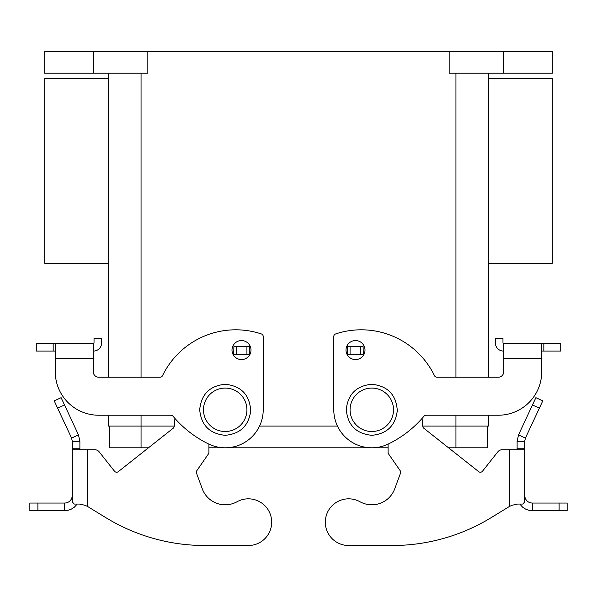<?xml version="1.0" encoding="UTF-8"?>
<svg xmlns="http://www.w3.org/2000/svg" width="597" height="597" viewBox="0 0 597 597"><rect width="100%" height="100%" fill="white"/><g stroke="black" fill="none" stroke-linecap="round" stroke-linejoin="round"><path stroke-width="0.9" d="M36.275 351.073L36.275 343.469L36.275 351.073L55.275 351.073M36.275 343.469L55.275 343.469L55.275 371.797A43.432 43.432 0 0 0 98.706 415.228L170.914 415.228A2.716 2.716 0 0 1 172.996 416.191A108.579 108.579 0 0 0 208.554 443.959A38.007 38.007 0 0 0 263.21 409.796L263.21 336.507A2.716 2.716 0 0 0 261.352 333.924A81.438 81.438 0 0 0 162.503 375.692A2.716 2.716 0 0 1 160.056 377.222L98.706 377.222A5.433 5.433 0 0 1 93.281 371.797L93.483 343.469A0.545 0.545 0 0 0 94.027 342.932L94.027 338.38L101.624 338.38L101.624 342.932A8.142 8.142 0 0 1 93.483 351.073L93.281 351.073M231.994 350.073A9.5 9.5 0 0 1 241.494 340.574A9.5 9.5 0 0 1 250.994 350.073A9.5 9.5 0 0 1 241.494 359.581A9.5 9.5 0 0 1 231.994 350.073M365.006 350.073A9.5 9.5 0 0 0 355.506 340.574A9.5 9.5 0 0 0 346.006 350.073A9.5 9.5 0 0 0 355.506 359.581A9.5 9.5 0 0 0 365.006 350.073M552.307 263.21L552.307 78.617L488.518 78.617L488.518 73.192L488.518 377.222L488.518 263.21L552.307 263.21M44.693 170.914L44.693 78.617L108.482 78.617L108.482 73.192L108.482 377.222L108.482 263.21L44.693 263.21L44.693 170.914M108.482 426.086L108.482 415.228L108.482 426.086L174.257 426.086M488.518 415.228L488.518 426.086L488.518 415.228M93.281 358.67L55.275 358.67L55.275 371.797M55.275 343.469L93.281 343.469M101.624 341.096L101.624 342.932M98.706 377.222A5.433 5.433 0 0 1 93.281 371.797M487.436 426.086L487.436 447.802L448.548 447.802M388.08 447.802L208.92 447.802M148.452 447.802L109.564 447.802L109.564 426.086M422.743 426.086L488.518 426.086M259.546 426.086L337.454 426.086M93.55 73.192L93.55 51.476L44.693 51.476L44.693 73.192L147.84 73.192L147.84 51.476L449.16 51.476L449.16 73.192L552.307 73.192L552.307 51.476L503.45 51.476L503.45 73.192M93.483 343.469A0.545 0.545 0 0 0 94.027 342.932M93.55 51.476L147.84 51.476M449.16 51.476L503.45 51.476M503.719 351.073L503.517 351.073A8.142 8.142 0 0 1 495.376 342.932L495.376 338.38L502.972 338.38L502.972 342.932A0.545 0.545 0 0 0 503.517 343.469L541.725 343.469L541.725 371.797A43.432 43.432 0 0 1 498.294 415.228L426.086 415.228A2.716 2.716 0 0 0 424.004 416.191A108.579 108.579 0 0 1 388.446 443.959A38.007 38.007 0 0 1 333.79 409.796L333.79 336.507A2.716 2.716 0 0 1 335.648 333.924A81.438 81.438 0 0 1 434.497 375.692A2.716 2.716 0 0 0 436.944 377.222L498.294 377.222A5.433 5.433 0 0 0 503.719 371.797L503.719 343.469M543.837 343.469L543.837 351.073L560.725 351.073L560.725 343.469L541.725 343.469M543.837 351.073L541.725 351.073M502.972 342.932A0.545 0.545 0 0 0 503.517 343.469M498.294 377.222A5.433 5.433 0 0 0 503.719 371.797M503.719 358.67L541.725 358.67L541.725 371.797M495.376 341.096L495.376 342.932M392.095 545.524L348.663 545.524L392.095 545.524A190.018 190.018 0 0 0 491.368 517.532L509.51 506.413L491.368 517.532M482.503 471.205L497.831 451.825L482.503 471.205A2.716 2.716 0 0 1 478.69 471.645A2.716 2.716 0 0 0 482.503 471.205M512.136 505.249L517.614 504.055L512.136 505.249L509.51 506.413L509.51 449.757L502.092 449.757A5.433 5.433 0 0 0 497.831 451.825M517.114 449.757L517.114 441.287L518.539 434.862L525.427 438.079L524.711 441.287L524.576 502.114L522.756 504.055L517.614 504.055M519.778 504.055L522.644 507.181L525.569 509.077L528.852 510.256L532.315 510.659L532.315 503.055C528.875 502.883 526.487 501.204 525.159 498.025L524.711 495.458M524.711 449.757L509.51 449.757M524.711 441.287L517.114 441.287M478.69 471.645L423.78 428.213A2.716 2.716 0 0 1 422.766 426.318L422.072 418.43M363.304 355.506L363.103 346.618L347.364 346.618L347.364 354.969M388.08 444.131L388.08 453.227L400.184 470.682A2.716 2.716 0 0 1 400.497 473.175L394.714 488.839A24.432 24.432 0 0 1 359.969 501.749A23.343 23.343 0 0 0 326.059 516.345A23.343 23.343 0 0 0 348.663 545.524M363.103 354.215L347.364 354.215M518.539 434.862L535.882 397.669L542.77 400.878L525.427 438.079M532.315 503.055L567.15 503.055L567.15 510.659L532.315 510.659M567.15 503.055L567.15 510.659M99.169 451.825L114.497 471.205L99.169 451.825A5.433 5.433 0 0 0 94.908 449.757L87.49 449.757L87.49 506.413L105.632 517.532L87.49 506.413L84.864 505.249L79.386 504.055L74.244 504.055L72.424 502.114L72.289 449.757L72.289 493.197M204.905 545.524L248.337 545.524L204.905 545.524A190.018 190.018 0 0 1 105.632 517.532M237.031 501.749A24.432 24.432 0 0 1 202.286 488.839A24.432 24.432 0 0 0 237.031 501.749A23.343 23.343 0 0 1 270.941 516.345A23.343 23.343 0 0 1 248.337 545.524M196.503 473.175A2.716 2.716 0 0 1 196.816 470.682A2.716 2.716 0 0 0 196.503 473.175L202.286 488.839M72.289 441.287L71.573 438.079L78.461 434.862L79.886 441.287L72.289 441.287L72.289 449.757L87.49 449.757M79.886 449.757L79.886 441.287M29.85 503.055L29.85 510.659L64.685 510.659L64.685 503.055L29.85 503.055L29.85 510.659M64.685 503.055C68.125 502.883 70.513 501.204 71.841 498.025L72.289 495.458M77.222 504.055L74.356 507.181L71.431 509.077L68.148 510.256L64.685 510.659M249.636 354.969L249.636 346.618L233.897 346.618L233.696 355.506M114.497 471.205A2.716 2.716 0 0 0 118.31 471.645L173.22 428.213A2.716 2.716 0 0 0 174.234 426.318L174.928 418.43M208.92 444.131L208.92 453.227L196.816 470.682M233.897 354.215L249.636 354.215M78.461 434.862L61.118 397.669L54.23 400.878L71.573 438.079M371.797 388.08A21.716 21.716 0 0 0 350.073 409.796A21.716 21.716 0 0 0 371.797 431.512A21.716 21.716 0 0 0 393.513 409.796A21.716 21.716 0 0 0 371.797 388.08M225.203 388.08A21.716 21.716 0 0 1 246.927 409.796A21.716 21.716 0 0 1 225.203 431.512A21.716 21.716 0 0 1 203.487 409.796A21.716 21.716 0 0 1 225.203 388.08M53.163 343.469L53.163 351.073M455.944 447.802L455.944 415.228M141.056 447.802L141.056 415.228M141.056 73.192L141.056 377.222M455.944 73.192L455.944 377.222M525.159 498.025L524.711 498.182M524.711 448.757L517.114 448.757M363.103 354.76L347.364 354.76M360.394 354.215L360.394 346.618M350.073 354.215L350.073 346.618M539.367 408.169L532.479 404.96M559.105 503.055L559.105 510.659M37.895 503.055L37.895 510.659M71.841 498.025L72.289 498.182M249.636 354.76L233.897 354.76M236.606 354.215L236.606 346.618M246.927 354.215L246.927 346.618M72.289 448.757L79.886 448.757M57.633 408.169L64.521 404.96M371.797 435.31C356.111 433.743 347.603 425.101 346.282 409.393C347.976 394.11 356.484 385.737 371.797 384.281C387.662 385.908 396.169 394.684 397.296 410.602C395.423 425.676 386.923 433.915 371.797 435.31M225.203 435.31C240.337 433.915 248.837 425.676 250.71 410.602C249.583 394.684 241.084 385.908 225.203 384.281C209.711 385.789 201.204 394.296 199.689 409.796C201.204 425.295 209.711 433.803 225.203 435.31"/></g></svg>
